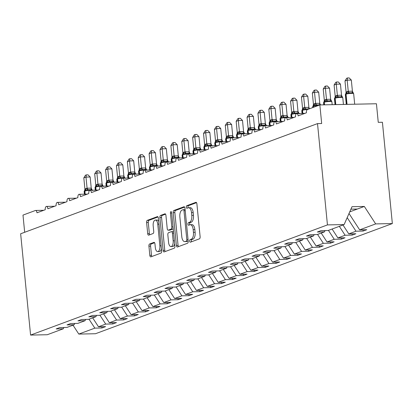 <?xml version="1.0" encoding="UTF-8"?>
<svg xmlns="http://www.w3.org/2000/svg" width="413" height="413" viewBox="0 0 413 413"><rect width="100%" height="100%" fill="white"/><g stroke="black" fill="none" stroke-linecap="round" stroke-linejoin="round"><path stroke-width="0.62" d="M189.639 241.14A1.296 0.609 -91.2 0 0 190.264 242.214A1.296 0.609 -91.2 0 0 190.367 242.194L199.443 238.828A1.853 0.872 -91.2 0 0 200.119 236.685L196.898 203.846A1.853 0.872 -91.2 0 0 196.005 202.308A1.853 0.872 -91.2 0 0 195.865 202.339L186.784 205.705A1.296 0.609 -91.2 0 0 186.315 207.207A1.296 0.609 -91.2 0 0 186.939 208.281A1.296 0.609 -91.2 0 0 187.037 208.26L188.214 207.827A5.927 2.793 -91.2 0 1 188.664 207.739A5.927 2.793 -91.2 0 1 191.518 212.649L191.787 215.385A5.927 2.793 -91.2 0 1 189.624 222.235L188.452 222.674A1.296 0.609 -91.2 0 0 187.977 224.171A1.296 0.609 -91.2 0 0 188.602 225.245A1.296 0.609 -91.2 0 0 188.7 225.23L189.877 224.791A5.927 2.793 -91.2 0 1 190.326 224.703A5.927 2.793 -91.2 0 1 193.181 229.618L193.449 232.354A5.927 2.793 -91.2 0 1 191.291 239.204L190.114 239.643A1.296 0.609 -91.2 0 0 189.639 241.14M190.326 224.703L191.988 224.672A5.927 2.793 -91.2 0 1 194.848 229.582L195.117 232.318A5.927 2.793 -91.2 0 1 192.954 239.173L191.777 239.607A1.296 0.609 -91.2 0 0 191.307 241.104A1.296 0.609 -91.2 0 0 191.477 241.781M196.536 202.669L188.452 205.674A1.296 0.609 -91.2 0 0 187.977 207.171A1.296 0.609 -91.2 0 0 188.152 207.847M188.664 207.739L190.326 207.703A5.927 2.793 -91.2 0 1 193.181 212.612L193.449 215.349A5.927 2.793 -91.2 0 1 191.291 222.204L190.114 222.638A1.296 0.609 -91.2 0 0 189.639 224.14A1.296 0.609 -91.2 0 0 189.815 224.817M149.604 243.99A1.853 0.872 -91.2 0 0 148.928 246.133L149.831 255.348A1.853 0.872 -91.2 0 0 150.724 256.881A1.853 0.872 -91.2 0 0 150.864 256.855L160.946 253.112A1.853 0.872 -91.2 0 0 161.622 250.97L158.401 218.131A1.853 0.872 -91.2 0 0 157.508 216.598A1.853 0.872 -91.2 0 0 157.368 216.624L147.286 220.366A1.853 0.872 -91.2 0 0 146.61 222.509L147.704 233.634A1.853 0.872 -91.2 0 0 148.597 235.173A1.853 0.872 -91.2 0 0 148.737 235.142L153.053 233.541A1.853 0.872 -91.2 0 0 153.729 231.399L153.187 225.88A4.956 2.333 -91.2 0 1 155.371 220.077A4.956 2.333 -91.2 0 1 157.756 224.187L159.877 245.807A4.956 2.333 -91.2 0 1 157.694 251.605A4.956 2.333 -91.2 0 1 155.303 247.501L154.952 243.897A1.853 0.872 -91.2 0 0 154.059 242.364A1.853 0.872 -91.2 0 0 153.92 242.39L149.604 243.99L151.266 243.959A1.853 0.872 -91.2 0 0 150.59 246.102L151.494 255.311A1.853 0.872 -91.2 0 0 151.855 256.488M327.447 224.909L30.583 335.077L47.268 334.731L63.287 328.789L56.168 328.934L59.828 327.576L66.942 327.432L74.164 324.747L67.051 324.897L70.711 323.539L77.825 323.389L85.047 320.71L77.933 320.86L81.593 319.502L88.707 319.352L95.93 316.673L88.816 316.817L92.471 315.465L99.59 315.315L106.812 312.631L99.698 312.78L103.353 311.423L110.467 311.278L117.695 308.594L110.581 308.743L114.236 307.386L121.35 307.236L128.577 304.557L121.463 304.706L125.118 303.349L132.232 303.199L139.46 300.519L132.346 300.664L136.001 299.306L143.115 299.162L150.342 296.477L143.228 296.627L146.883 295.269L153.997 295.125L161.225 292.44L154.111 292.59L157.766 291.232L164.88 291.082L172.107 288.403L164.994 288.548L168.649 287.195L175.762 287.045L182.99 284.366L175.876 284.511L179.531 283.153L186.645 283.008L193.873 280.324L186.753 280.473L190.414 279.116L197.528 278.966L204.75 276.287L197.636 276.436L201.296 275.079L208.41 274.929L215.632 272.25L208.519 272.394L212.179 271.042L219.293 270.892L226.515 268.207L219.401 268.357L223.061 266.999L230.175 266.855L237.398 264.17L230.284 264.32L233.939 262.962L241.058 262.813L248.28 260.133L241.166 260.283L244.821 258.925L251.935 258.775L259.163 256.096L252.049 256.241L255.704 254.883L262.818 254.738L270.045 252.054L262.931 252.204L266.586 250.846L273.7 250.701L280.928 248.017L273.814 248.167L277.469 246.809L284.583 246.659L291.81 243.98L284.696 244.124L288.351 242.772L295.465 242.622L302.693 239.943L295.579 240.087L299.234 238.729L306.348 238.585L313.575 235.9L306.461 236.05L310.117 234.692L317.23 234.543L324.458 231.863L317.344 232.013L320.999 230.655L328.113 230.506L344.132 224.564L327.447 224.909L317.514 123.606L321.675 123.518L319.853 104.933L307.448 109.538A2.829 1.332 88.8 0 0 306.415 112.811L298.145 115.877A2.829 1.332 -91.2 0 0 296.782 113.534A2.829 1.332 -91.2 0 0 295.532 116.848L287.262 119.915A2.829 1.332 -91.2 0 0 285.899 117.571A2.829 1.332 -91.2 0 0 284.65 120.885L276.38 123.957A2.829 1.332 -91.2 0 0 275.017 121.608A2.829 1.332 -91.2 0 0 273.767 124.922L265.497 127.994A2.829 1.332 -91.2 0 0 264.134 125.65A2.829 1.332 -91.2 0 0 262.885 128.964L254.614 132.031A2.829 1.332 -91.2 0 0 253.252 129.687A2.829 1.332 -91.2 0 0 252.002 133.001L243.732 136.068A2.829 1.332 -91.2 0 0 242.369 133.724A2.829 1.332 -91.2 0 0 241.12 137.039L232.849 140.11A2.829 1.332 -91.2 0 0 231.486 137.761A2.829 1.332 -91.2 0 0 230.237 141.076L221.967 144.147A2.829 1.332 -91.2 0 0 220.604 141.804A2.829 1.332 -91.2 0 0 219.36 145.118L211.089 148.184A2.829 1.332 -91.2 0 0 209.721 145.841A2.829 1.332 -91.2 0 0 208.477 149.155L200.207 152.227A2.829 1.332 -91.2 0 0 198.839 149.878A2.829 1.332 -91.2 0 0 197.595 153.192L189.324 156.264A2.829 1.332 -91.2 0 0 187.956 153.92A2.829 1.332 -91.2 0 0 186.712 157.234L178.442 160.301A2.829 1.332 -91.2 0 0 177.074 157.957A2.829 1.332 -91.2 0 0 175.83 161.271L167.559 164.338A2.829 1.332 -91.2 0 0 166.196 161.994A2.829 1.332 -91.2 0 0 164.947 165.308L156.677 168.38A2.829 1.332 -91.2 0 0 155.314 166.031A2.829 1.332 -91.2 0 0 154.064 169.345L145.794 172.417A2.829 1.332 -91.2 0 0 144.431 170.073A2.829 1.332 -91.2 0 0 143.182 173.388L134.912 176.454A2.829 1.332 -91.2 0 0 133.549 174.11A2.829 1.332 -91.2 0 0 132.299 177.425L124.029 180.491A2.829 1.332 -91.2 0 0 122.666 178.148A2.829 1.332 -91.2 0 0 121.417 181.462L113.147 184.534A2.829 1.332 -91.2 0 0 111.784 182.185A2.829 1.332 -91.2 0 0 110.534 185.499L102.264 188.571A2.829 1.332 -91.2 0 0 100.901 186.227A2.829 1.332 -91.2 0 0 99.652 189.541L91.381 192.608A2.829 1.332 -91.2 0 0 90.019 190.264A2.829 1.332 -91.2 0 0 88.769 193.578L80.499 196.65A2.829 1.332 -91.2 0 0 79.136 194.301A2.829 1.332 -91.2 0 0 77.892 197.615L69.621 200.687A2.829 1.332 -91.2 0 0 68.253 198.343A2.829 1.332 -91.2 0 0 67.009 201.658L58.739 204.724A2.829 1.332 -91.2 0 0 57.371 202.38A2.829 1.332 -91.2 0 0 56.127 205.695L47.856 208.761A2.829 1.332 -91.2 0 0 46.488 206.417A2.829 1.332 -91.2 0 0 45.244 209.732L36.974 212.803A2.829 1.332 -91.2 0 0 35.606 210.454A2.829 1.332 -91.2 0 0 35.394 210.496L22.989 215.101L24.672 232.282M30.583 335.077L20.65 233.773L317.514 123.606M176.408 245.487A1.853 0.872 -91.2 0 0 177.301 247.02A1.853 0.872 -91.2 0 0 177.44 246.995L187.523 243.252A1.853 0.872 -91.2 0 0 188.199 241.109L184.978 208.266A1.853 0.872 -91.2 0 0 184.084 206.732A1.853 0.872 -91.2 0 0 183.945 206.758L173.863 210.501A1.853 0.872 -91.2 0 0 173.186 212.643L176.408 245.487L178.07 245.451A1.853 0.872 -91.2 0 0 178.431 246.623M174.234 248.182L164.152 251.925A1.853 0.872 -91.2 0 1 164.013 251.951A1.853 0.872 -91.2 0 1 163.12 250.417L159.898 217.574A1.853 0.872 -91.2 0 1 160.574 215.436L164.89 213.831A1.853 0.872 -91.2 0 1 165.03 213.805A1.853 0.872 -91.2 0 1 165.923 215.338L167.229 228.657A1.853 0.872 -91.2 0 0 168.122 230.191A1.853 0.872 -91.2 0 0 168.261 230.165L171.127 229.101A1.853 0.872 -91.2 0 0 171.803 226.964L170.44 213.098A1.296 0.609 -91.2 0 1 171.013 211.58A1.296 0.609 -91.2 0 1 171.638 212.654L174.911 246.04A1.853 0.872 -91.2 0 1 174.234 248.182M63.287 328.789L63.855 327.494M74.164 324.747L74.738 323.456M85.047 320.71L85.62 319.419M95.93 316.673L96.503 315.377M106.812 312.631L107.385 311.34M117.695 308.594L118.268 307.303M128.577 304.557L129.15 303.261M139.46 300.519L140.028 299.224M150.342 296.477L150.91 295.187M161.225 292.44L161.793 291.15M172.107 288.403L172.675 287.107M182.99 284.366L183.558 283.07M193.873 280.324L194.44 279.033M204.75 276.287L205.323 274.996M215.632 272.25L216.206 270.954M226.515 268.207L227.088 266.917M237.398 264.17L237.971 262.88M248.28 260.133L248.853 258.843M259.163 256.096L259.736 254.8M270.045 252.054L270.613 250.763M280.928 248.017L281.496 246.726M291.81 243.98L292.378 242.684M302.693 239.943L303.261 238.647M313.575 235.9L314.143 234.61M101.81 326.704L101.934 327.984L105.589 326.626L98.475 326.776L105.702 324.091L99.92 315.191M92.693 317.871L98.475 326.776M112.692 322.667L112.816 323.947L116.471 322.589L109.357 322.739L116.585 320.054L110.803 311.154M103.575 313.834L109.357 322.739M123.575 318.63L123.699 319.91L127.354 318.552L120.24 318.697L127.467 316.017L121.685 307.112M114.458 309.796L120.24 318.697M134.457 314.592L134.581 315.868L138.236 314.51L131.122 314.66L138.35 311.98L132.568 303.075M125.34 305.759L131.122 314.66M145.34 310.55L145.464 311.83L149.119 310.473L142.005 310.622L149.232 307.938L143.45 299.038M136.223 301.717L142.005 310.622M156.222 306.513L156.346 307.793L160.001 306.436L152.887 306.585L160.115 303.901L154.328 295.001M147.105 297.68L152.887 306.585M167.1 302.476L167.229 303.751L170.884 302.399L163.77 302.543L170.997 299.864L165.21 290.959M157.988 293.643L163.77 302.543M177.982 298.439L178.111 299.714L181.766 298.356L174.653 298.506L181.88 295.827L176.093 286.921M168.871 289.606L174.653 298.506M188.865 294.397L188.994 295.677L192.649 294.319L185.535 294.469L192.757 291.785L186.975 282.884M179.753 285.564L185.535 294.469M199.747 290.36L199.877 291.64L203.532 290.282L196.418 290.427L203.64 287.747L197.858 278.847M190.63 281.527L196.418 290.427M210.63 286.323L210.754 287.598L214.414 286.245L207.3 286.39L214.523 283.71L208.741 274.805M201.513 277.49L207.3 286.39M221.513 282.28L221.636 283.561L225.297 282.203L218.183 282.353L225.405 279.668L219.623 270.768M212.396 273.447L218.183 282.353M232.395 278.243L232.519 279.524L236.179 278.166L229.06 278.316L236.288 275.631L230.506 266.731M223.278 269.41L229.06 278.316M243.278 274.206L243.402 275.486L247.057 274.129L239.943 274.273L247.17 271.594L241.388 262.694M234.161 265.373L239.943 274.273M254.16 270.169L254.284 271.444L257.939 270.087L250.825 270.236L258.053 267.557L252.271 258.652M245.043 261.336L250.825 270.236M265.043 266.127L265.167 267.407L268.822 266.049L261.708 266.199L268.935 263.515L263.153 254.614M255.926 257.294L261.708 266.199M275.925 262.09L276.049 263.37L279.704 262.012L272.59 262.162L279.818 259.478L274.036 250.577M266.808 253.257L272.59 262.162M286.808 258.053L286.932 259.328L290.587 257.975L283.473 258.12L290.7 255.44L284.913 246.535M277.691 249.22L283.473 258.12M297.69 254.016L297.814 255.291L301.469 253.933L294.355 254.083L301.583 251.403L295.796 242.498M288.573 245.183L294.355 254.083M308.568 249.973L308.697 251.254L312.352 249.896L305.238 250.046L312.465 247.361L306.678 238.461M299.456 241.14L305.238 250.046M319.45 245.936L319.579 247.217L323.234 245.859L316.121 246.003L323.343 243.324L317.561 234.424M310.339 237.103L316.121 246.003M330.333 241.899L330.462 243.174L334.117 241.822L327.003 241.966L334.225 239.287L328.443 230.382M321.216 233.066L327.003 241.966M341.215 237.857L341.339 239.137L345 237.78L337.886 237.929L345.108 235.245L339.326 226.345M332.098 229.024L337.886 237.929M352.098 233.82L352.222 235.1L355.882 233.743L348.768 233.892L355.991 231.208L363.104 231.063L366.765 229.705L359.651 229.85L375.665 223.908L392.35 223.562L382.417 122.258L378.256 122.346L376.434 103.756L319.853 104.933M342.981 224.987L348.768 233.892M324.458 231.863L325.026 230.573M349.016 213.485L359.651 229.85M89.038 319.228L94.82 328.134L101.934 327.984M112.816 323.947L105.702 324.091M123.699 319.91L116.585 320.054M134.581 315.868L127.467 316.017M145.464 311.83L138.35 311.98M156.346 307.793L149.232 307.938M167.229 303.751L160.115 303.901M178.111 299.714L170.997 299.864M188.994 295.677L181.88 295.827M199.877 291.64L192.757 291.785M210.754 287.598L203.64 287.747M221.636 283.561L214.523 283.71M232.519 279.524L225.405 279.668M243.402 275.486L236.288 275.631M254.284 271.444L247.17 271.594M265.167 267.407L258.053 267.557M276.049 263.37L268.935 263.515M286.932 259.328L279.818 259.478M297.814 255.291L290.7 255.44M308.697 251.254L301.583 251.403M319.579 247.217L312.465 247.361M330.462 243.174L323.343 243.324M341.339 239.137L334.225 239.287M352.222 235.1L345.108 235.245M73.018 325.176L78.8 334.076L94.82 328.134M78.8 334.076L95.486 333.73L392.35 223.562M347.183 217.646L355.991 231.208M362.981 229.783L363.104 231.063M344.132 224.564L352.01 206.706L364.323 206.448L375.665 223.908M349.734 211.864L364.323 206.448M350.921 209.169L357.359 209.035M184.616 207.094L175.525 210.47A1.853 0.872 -91.2 0 0 174.849 212.607L178.07 245.451M186.335 241.047A1.296 0.609 -91.2 0 0 186.805 239.545L183.981 210.718A1.296 0.609 -91.2 0 0 183.357 209.644A1.296 0.609 -91.2 0 0 183.258 209.665L182.019 210.124A5.927 2.793 -91.2 0 0 179.856 216.975L181.787 236.68A5.927 2.793 -91.2 0 0 184.642 241.59A5.927 2.793 -91.2 0 0 185.096 241.507L187.998 241.011A1.296 0.609 -91.2 0 0 188.178 240.877M185.112 209.623A1.296 0.609 -91.2 0 0 185.019 209.608A1.296 0.609 -91.2 0 0 184.921 209.628L183.455 209.659M184.642 241.59L186.309 241.559A5.927 2.793 -91.2 0 0 186.759 241.471L185.096 241.507M187.998 241.011L186.759 241.471M165.561 214.166L162.237 215.4A1.853 0.872 -91.2 0 0 161.56 217.543L164.782 250.381A1.853 0.872 -91.2 0 0 165.143 251.553M169.645 230.139A1.853 0.872 -91.2 0 0 169.784 230.16A1.853 0.872 -91.2 0 0 169.929 230.129L172.789 229.07A1.853 0.872 -91.2 0 0 173.207 228.642M168.587 242.477A4.956 2.333 -91.2 0 0 170.972 246.582A4.956 2.333 -91.2 0 0 173.155 240.784L172.407 233.164A1.853 0.872 -91.2 0 0 171.514 231.631A1.853 0.872 -91.2 0 0 171.374 231.657L168.514 232.72A1.853 0.872 -91.2 0 0 167.838 234.863L168.587 242.477M170.972 246.582L172.639 246.551A4.956 2.333 -91.2 0 0 174.684 243.696M173.506 231.724A1.853 0.872 -91.2 0 0 173.181 231.595A1.853 0.872 -91.2 0 0 173.042 231.621M154.591 242.725L151.266 243.959M157.694 251.605L159.356 251.574A4.956 2.333 -91.2 0 0 161.4 248.719M158.737 221.507A4.956 2.333 -91.2 0 0 157.033 220.046L155.371 220.077M158.04 216.954L148.948 220.33A1.853 0.872 -91.2 0 0 148.277 222.473L149.367 233.603A1.853 0.872 -91.2 0 0 149.728 234.775M352.413 91.201L351.324 80.07L347.163 80.158L344.989 80.963L346.084 92.182L348.288 91.273L352.382 91.19L353.476 93.374L352.568 92.729L349.444 92.796L348.278 93.483L346.43 93.312A0.945 0.821 69.6 0 0 346.042 94.159L347.044 104.365M344.989 80.963L346.652 78.279L347.524 77.959L347.163 80.158L348.257 91.288M353.347 93.054L353.657 93.689A4.058 0.578 174.4 0 0 351.494 93.39A4.058 0.578 174.4 0 0 346.042 94.159L345.784 94.257L346.775 104.375M347.276 91.454A2.075 1.807 -110.4 0 1 346.43 93.312L345.676 93.813M346.084 92.182L345.851 93.39M348.262 91.371L348.278 93.483M347.524 77.959L349.186 77.923L351.324 80.07M341.536 95.243L340.441 84.107L336.28 84.195L334.107 85.001L335.206 96.219L337.406 95.315L341.499 95.227L342.594 97.416L341.685 96.766L338.562 96.833L337.395 97.52L335.547 97.349A0.945 0.821 69.6 0 0 335.16 98.196L335.79 104.603M334.107 85.001L335.769 82.316L336.641 81.996L336.28 84.195L337.375 95.326M342.47 97.091L342.594 97.416L342.47 97.091M336.399 95.491A2.075 1.807 -110.4 0 1 335.547 97.349L334.798 97.85M335.206 96.219L334.969 97.427M337.38 95.408L337.395 97.52M336.641 81.996L338.304 81.96L340.441 84.107M330.653 99.28L329.559 88.145L325.398 88.232L323.224 89.043L324.324 100.256L326.523 99.352L330.617 99.27L331.711 101.453L330.803 100.808L327.679 100.87L326.513 101.562L324.664 101.391A0.945 0.821 69.6 0 0 324.277 102.233L324.535 104.835M323.224 89.043L324.886 86.358L325.759 86.033L325.398 88.232L326.492 99.368M331.587 101.128L331.892 101.763A4.058 0.578 174.4 0 0 329.729 101.464A4.058 0.578 174.4 0 0 324.277 102.233L324.262 104.84M325.516 99.528A2.075 1.807 -110.4 0 1 324.664 101.391L323.916 101.892M324.324 100.256L324.086 101.469M326.497 99.45L326.513 101.562M325.759 86.033L327.421 85.997L329.559 88.145M319.77 103.317L318.676 92.187L314.515 92.269L312.342 93.08L313.441 104.293L315.64 103.389L319.734 103.307L320.529 104.917M312.342 93.08L314.004 90.395L314.876 90.07L314.515 92.269L315.609 103.405M319.734 103.307A2.075 0.841 107.8 0 0 319.92 104.845L316.797 104.912L315.63 105.599L313.782 105.429A0.945 0.821 69.6 0 0 313.395 106.275L313.498 107.292M314.634 103.57A2.075 1.807 -110.4 0 1 313.782 105.429L313.033 105.929M313.441 104.293L313.204 105.506M315.62 103.487L315.63 105.599M314.876 90.07L316.539 90.039L318.676 92.187M308.888 107.354L307.793 96.224L303.632 96.312L301.459 97.117L302.559 108.335L304.758 107.432L308.852 107.344L309.513 108.769M301.459 97.117L303.127 94.432L303.994 94.112L303.632 96.312L304.727 107.442M308.852 107.344A2.075 0.841 107.8 0 0 309.038 108.882L305.914 108.949L304.748 109.636L302.899 109.466A0.945 0.821 69.6 0 0 302.512 110.312L302.817 113.41M303.751 107.607A2.075 1.807 -110.4 0 1 302.899 109.466L302.151 109.966M302.559 108.335L302.321 109.543M304.737 107.525L304.748 109.636M303.994 94.112L305.656 94.076L307.793 96.224M298.005 111.396L296.911 100.261L292.755 100.349L290.576 101.154L291.676 112.372L293.875 111.469L297.969 111.381L299.064 113.57M290.576 101.154L292.244 98.47L293.111 98.149L292.755 100.349L293.844 111.479M297.969 111.381A2.075 0.841 107.8 0 0 298.155 112.925L295.032 112.986L293.865 113.678L292.017 113.503A0.945 0.821 69.6 0 0 291.635 114.349L291.934 117.447M292.869 111.644A2.075 1.807 -110.4 0 1 292.017 113.503L291.268 114.003M291.676 112.372L291.439 113.58M293.855 111.562L293.865 113.678M293.111 98.149L294.774 98.113L296.911 100.261M287.123 115.433L286.033 104.303L281.873 104.386L279.694 105.196L280.794 116.409L282.993 115.506L287.087 115.423L288.186 117.607M279.694 105.196L281.361 102.512L282.229 102.187L281.873 104.386L282.962 115.521M287.087 115.423A2.075 0.841 107.8 0 0 287.272 116.962L284.149 117.024L282.982 117.715L281.134 117.545A0.945 0.821 69.6 0 0 280.752 118.392L281.052 121.484M281.986 115.681A2.075 1.807 -110.4 0 1 281.134 117.545L280.386 118.046M280.794 116.409L280.556 117.622M282.972 115.604L282.982 117.715M282.229 102.187L283.891 102.15L286.033 104.303M276.24 119.471L275.151 108.34L270.99 108.428L268.811 109.233L269.911 120.451L272.11 119.543L276.204 119.46L277.304 121.644M268.811 109.233L270.479 106.549L271.346 106.224L270.99 108.428L272.079 119.558M276.204 119.46A2.075 0.841 107.8 0 0 276.39 120.999L273.272 121.066L272.1 121.752L270.252 121.582A0.945 0.821 69.6 0 0 269.87 122.429L270.169 125.521M271.104 119.724A2.075 1.807 -110.4 0 1 270.252 121.582L269.503 122.083M269.911 120.451L269.674 121.659M272.09 119.641L272.1 121.752M271.346 106.224L273.008 106.193L275.151 108.34M265.358 123.508L264.268 112.377L260.107 112.465L257.929 113.27L259.028 124.489L261.228 123.585L265.322 123.497L266.421 125.681M257.929 113.27L259.596 110.586L260.464 110.266L260.107 112.465L261.197 123.595M265.322 123.497A2.075 0.841 107.8 0 0 265.507 125.036L262.389 125.103L261.217 125.789L259.374 125.619A0.945 0.821 69.6 0 0 258.987 126.466L259.292 129.563M260.221 123.761A2.075 1.807 -110.4 0 1 259.374 125.619L258.621 126.12M259.028 124.489L258.791 125.697M261.207 123.678L261.217 125.789M260.464 110.266L262.126 110.23L264.268 112.377M254.475 127.55L253.386 116.414L249.225 116.502L247.046 117.313L248.146 128.526L250.35 127.622L254.439 127.534L255.539 129.723M247.046 117.313L248.714 114.623L249.581 114.303L249.225 116.502L250.314 127.632M254.439 127.534A2.075 0.841 107.8 0 0 254.625 129.078L251.507 129.14L250.335 129.832L248.492 129.661A0.945 0.821 69.6 0 0 248.105 130.503L248.409 133.6M249.338 127.798A2.075 1.807 -110.4 0 1 248.492 129.661L247.738 130.157M248.146 128.526L247.914 129.734M250.324 127.72L250.335 129.832M249.581 114.303L251.243 114.267L253.386 116.414M243.593 131.587L242.503 120.457L238.342 120.539L236.164 121.35L237.263 132.563L239.468 131.659L243.562 131.577L244.656 133.76M236.164 121.35L237.831 118.665L238.699 118.34L238.342 120.539L239.432 131.675M243.562 131.577A2.075 0.841 107.8 0 0 243.742 133.115L240.624 133.177L239.457 133.869L237.609 133.698A0.945 0.821 69.6 0 0 237.222 134.545L237.527 137.637M238.456 131.84A2.075 1.807 -110.4 0 1 237.609 133.698L236.856 134.199M237.263 132.563L237.031 133.776M239.442 131.757L239.457 133.869M238.699 118.34L240.361 118.309L242.503 120.457M232.71 135.624L231.621 124.494L227.46 124.581L225.281 125.387L226.381 136.605L228.585 135.696L232.679 135.614L233.773 137.797M225.281 125.387L226.949 122.702L227.821 122.382L227.46 124.581L228.549 135.712M232.679 135.614A2.075 0.841 107.8 0 0 232.86 137.152L229.742 137.219L228.575 137.906L226.727 137.736A0.945 0.821 69.6 0 0 226.339 138.582L226.644 141.674M227.573 135.877A2.075 1.807 -110.4 0 1 226.727 137.736L225.973 138.236M226.381 136.605L226.148 137.813M228.559 135.794L228.575 137.906M227.821 122.382L229.483 122.346L231.621 124.494M221.827 139.661L220.738 128.531L216.577 128.619L214.404 129.424L215.498 140.642L217.703 139.739L221.796 139.651L222.891 141.84M214.404 129.424L216.066 126.739L216.939 126.419L216.577 128.619L217.672 139.749M221.796 139.651A2.075 0.841 107.8 0 0 221.982 141.189L218.859 141.256L217.692 141.943L215.844 141.773A0.945 0.821 69.6 0 0 215.457 142.619L215.762 145.717M216.691 139.914A2.075 1.807 -110.4 0 1 215.844 141.773L215.09 142.273M215.498 140.642L215.266 141.85M217.677 139.831L217.692 141.943M216.939 126.419L218.601 126.383L220.738 128.531M210.95 143.703L209.856 132.568L205.695 132.656L203.521 133.466L204.616 144.679L206.82 143.776L210.914 143.693L212.008 145.877M203.521 133.466L205.184 130.782L206.056 130.456L205.695 132.656L206.789 143.786M210.914 143.693A2.075 0.841 107.8 0 0 211.1 145.231L207.976 145.293L206.81 145.985L204.962 145.815A0.945 0.821 69.6 0 0 204.574 146.656L204.879 149.754M205.808 143.951A2.075 1.807 -110.4 0 1 204.962 145.815L204.208 146.316M204.616 144.679L204.383 145.892M206.794 143.874L206.81 145.985M206.056 130.456L207.718 130.42L209.856 132.568M200.068 147.74L198.973 136.61L194.812 136.693L192.639 137.503L193.738 148.716L195.938 147.813L200.031 147.73L201.126 149.914M192.639 137.503L194.301 134.819L195.173 134.493L194.812 136.693L195.907 147.828M200.031 147.73A2.075 0.841 107.8 0 0 200.217 149.269L197.094 149.336L195.927 150.022L194.079 149.852A0.945 0.821 69.6 0 0 193.692 150.699L193.996 153.791M194.931 147.993A2.075 1.807 -110.4 0 1 194.079 149.852L193.33 150.353M193.738 148.716L193.501 149.929M195.912 147.911L195.927 150.022M195.173 134.493L196.836 134.462L198.973 136.61M189.185 151.778L188.091 140.647L183.93 140.735L181.756 141.54L182.856 152.758L185.055 151.855L189.149 151.767L190.243 153.951M181.756 141.54L183.418 138.856L184.291 138.536L183.93 140.735L185.024 151.865M189.149 151.767A2.075 0.841 107.8 0 0 189.335 153.306L186.211 153.373L185.045 154.059L183.196 153.889A0.945 0.821 69.6 0 0 182.809 154.736L183.114 157.833M184.048 152.03A2.075 1.807 -110.4 0 1 183.196 153.889L182.448 154.39M182.856 152.758L182.618 153.966M185.034 151.948L185.045 154.059M184.291 138.536L185.953 138.5L188.091 140.647M178.302 155.82L177.208 144.684L173.047 144.772L170.874 145.577L171.973 156.795L174.172 155.892L178.266 155.804L179.361 157.993M170.874 145.577L172.536 142.893L173.408 142.573L173.047 144.772L174.141 155.902M178.266 155.804A2.075 0.841 107.8 0 0 178.452 157.348L175.329 157.41L174.162 158.102L172.314 157.926A0.945 0.821 69.6 0 0 171.927 158.773L172.231 161.87M173.166 156.068A2.075 1.807 -110.4 0 1 172.314 157.926L171.565 158.427M171.973 156.795L171.736 158.003M174.152 155.985L174.162 158.102M173.408 142.573L175.071 142.537L177.208 144.684M167.42 159.857L166.325 148.726L162.17 148.809L159.991 149.62L161.091 160.833L163.29 159.929L167.384 159.846L168.478 162.03M159.991 149.62L161.659 146.935L162.526 146.61L162.17 148.809L163.259 159.945M167.384 159.846A2.075 0.841 107.8 0 0 167.57 161.385L164.446 161.447L163.28 162.139L161.431 161.968A0.945 0.821 69.6 0 0 161.044 162.81L161.349 165.907M162.283 160.105A2.075 1.807 -110.4 0 1 161.431 161.968L160.683 162.469M161.091 160.833L160.853 162.046M163.269 160.027L163.28 162.139M162.526 146.61L164.188 146.574L166.325 148.726M156.537 163.894L155.443 152.764L151.287 152.851L149.108 153.657L150.208 164.875L152.407 163.966L156.501 163.884L157.601 166.067M149.108 153.657L150.776 150.972L151.643 150.647L151.287 152.851L152.376 163.982M156.501 163.884A2.075 0.841 107.8 0 0 156.687 165.422L153.564 165.489L152.397 166.176L150.549 166.005A0.945 0.821 69.6 0 0 150.167 166.852L150.466 169.944M151.401 164.147A2.075 1.807 -110.4 0 1 150.549 166.005L149.8 166.506M150.208 164.875L149.971 166.083M152.387 164.064L152.397 166.176M151.643 150.647L153.306 150.616L155.443 152.764M145.655 167.931L144.565 156.801L140.405 156.888L138.226 157.694L139.326 168.912L141.525 168.008L145.619 167.921L146.718 170.104M138.226 157.694L139.893 155.009L140.761 154.689L140.405 156.888L141.494 168.019M145.619 167.921A2.075 0.841 107.8 0 0 145.804 169.459L142.681 169.526L141.514 170.213L139.666 170.042A0.945 0.821 69.6 0 0 139.284 170.889L139.584 173.987M140.518 168.184A2.075 1.807 -110.4 0 1 139.666 170.042L138.918 170.543M139.326 168.912L139.088 170.12M141.504 168.101L141.514 170.213M140.761 154.689L142.423 154.653L144.565 156.801M134.772 171.973L133.683 160.838L129.522 160.925L127.343 161.736L128.443 172.949L130.642 172.045L134.736 171.958L135.836 174.147M127.343 161.736L129.011 159.046L129.878 158.726L129.522 160.925L130.611 172.056M134.736 171.958A2.075 0.841 107.8 0 0 134.922 173.501L131.804 173.563L130.632 174.255L128.789 174.085A0.945 0.821 69.6 0 0 128.402 174.926L128.706 178.024M129.636 172.221A2.075 1.807 -110.4 0 1 128.789 174.085L128.035 174.58M128.443 172.949L128.206 174.157M130.622 172.144L130.632 174.255M129.878 158.726L131.541 158.69L133.683 160.838M123.89 176.01L122.8 164.88L118.639 164.963L116.461 165.773L117.56 176.986L119.765 176.083L123.854 176L124.953 178.184M116.461 165.773L118.128 163.089L118.996 162.763L118.639 164.963L119.729 176.098M123.854 176A2.075 0.841 107.8 0 0 124.039 177.538L120.921 177.6L119.749 178.292L117.906 178.122A0.945 0.821 69.6 0 0 117.519 178.968L117.824 182.061M118.753 176.263A2.075 1.807 -110.4 0 1 117.906 178.122L117.153 178.623M117.56 176.986L117.323 178.199M119.739 176.181L119.749 178.292M118.996 162.763L120.658 162.732L122.8 164.88M113.007 180.047L111.918 168.917L107.757 169.005L105.578 169.81L106.678 181.028L108.882 180.12L112.971 180.037L114.071 182.221M105.578 169.81L107.246 167.126L108.113 166.806L107.757 169.005L108.846 180.135M112.971 180.037A2.075 0.841 107.8 0 0 113.157 181.575L110.039 181.643L108.867 182.329L107.024 182.159A0.945 0.821 69.6 0 0 106.637 183.005L106.941 186.098M107.87 180.3A2.075 1.807 -110.4 0 1 107.024 182.159L106.27 182.66M106.678 181.028L106.446 182.236M108.856 180.218L108.867 182.329M108.113 166.806L109.775 166.769L111.918 168.917M102.125 184.084L101.035 172.954L96.874 173.042L94.696 173.847L95.795 185.065L98 184.162L102.094 184.074L103.188 186.263M94.696 173.847L96.363 171.163L97.231 170.843L96.874 173.042L97.964 184.172M102.094 184.074A2.075 0.841 107.8 0 0 102.274 185.613L99.156 185.68L97.989 186.366L96.141 186.196A0.945 0.821 69.6 0 0 95.754 187.043L96.059 190.14M96.988 184.337A2.075 1.807 -110.4 0 1 96.141 186.196L95.388 186.697M95.795 185.065L95.563 186.273M97.974 184.255L97.989 186.366M97.231 170.843L98.893 170.806L101.035 172.954M91.242 188.127L90.153 176.991L85.992 177.079L83.813 177.889L84.913 189.102L87.117 188.199L91.211 188.116L92.306 190.3M83.813 177.889L85.481 175.205L86.353 174.88L85.992 177.079L87.081 188.209M91.211 188.116A2.075 0.841 107.8 0 0 91.397 189.655L88.274 189.717L87.107 190.408L85.259 190.238A0.945 0.821 69.6 0 0 84.871 191.08L85.176 194.177M86.105 188.374A2.075 1.807 -110.4 0 1 85.259 190.238L84.505 190.739M84.913 189.102L84.68 190.316M87.091 188.297L87.107 190.408M86.353 174.88L88.015 174.844L90.153 176.991M192.954 239.173L191.291 239.204M195.117 232.318L193.449 232.354M194.848 229.582L193.181 229.618M190.114 222.638L188.452 222.674M191.291 222.204L189.624 222.235M193.449 215.349L191.787 215.385M193.181 212.612L191.518 212.649M188.452 205.674L186.784 205.705M196.149 202.329L195.865 202.339M191.777 239.607L190.114 239.643M174.849 212.607L173.186 212.643M175.525 210.47L173.863 210.501M184.229 206.753L183.945 206.758M188.044 239.519L186.805 239.545M185.215 210.692L183.981 210.718M164.782 250.381L163.12 250.417M161.56 217.543L159.898 217.574M162.237 215.4L160.574 215.436M165.169 213.826L164.89 213.831M169.929 230.129L168.261 230.165M172.789 229.07L171.127 229.101M173.037 226.938L171.803 226.964M171.679 213.072L170.44 213.098M174.394 240.758L173.155 240.784M173.646 233.138L172.407 233.164M154.199 242.385L153.92 242.39M161.116 245.781L159.877 245.807M158.995 224.161L157.756 224.187M149.367 233.603L147.704 233.634M148.277 222.473L146.61 222.509M148.948 220.33L147.286 220.366M157.652 216.619L157.368 216.624M151.494 255.311L149.831 255.348M150.59 246.102L148.928 246.133M347.018 91.552A2.075 1.807 -110.4 0 1 346.166 93.41A0.945 0.821 -110.4 0 0 345.784 94.257A4.058 0.578 174.4 0 0 345.325 94.577L346.285 104.386M352.568 92.729A2.075 0.841 107.8 0 1 352.382 91.19M349.444 92.796A2.075 1.022 68.8 0 1 348.288 91.273M342.465 97.091L342.775 97.726A4.058 0.578 174.4 0 0 340.611 97.427A4.058 0.578 174.4 0 0 335.16 98.196L334.902 98.294L335.521 104.608M336.136 95.589A2.075 1.807 -110.4 0 1 335.284 97.447A0.945 0.821 -110.4 0 0 334.902 98.294A4.058 0.578 174.4 0 0 334.442 98.614L335.031 104.618M341.685 96.766A2.075 0.841 107.8 0 1 341.499 95.227M338.562 96.833A2.075 1.022 68.8 0 1 337.406 95.315M325.253 99.626A2.075 1.807 -110.4 0 1 324.401 101.484A0.945 0.821 -110.4 0 0 324.019 102.331A4.058 0.578 174.4 0 0 323.56 102.651L323.771 104.85M330.803 100.808A2.075 0.841 107.8 0 1 330.617 99.27M327.679 100.87A2.075 1.022 68.8 0 1 326.523 99.352M318.253 105.527A4.058 0.578 174.4 0 0 313.395 106.275L313.235 107.39M314.37 103.663A2.075 1.807 -110.4 0 1 313.524 105.527A0.945 0.821 -110.4 0 0 313.137 106.368A4.058 0.578 174.4 0 0 312.677 106.693L312.76 107.566M316.797 104.912A2.075 1.022 68.8 0 1 315.64 103.389M307.38 109.564A4.058 0.578 174.4 0 0 302.512 110.312L302.254 110.41L302.548 113.415M303.488 107.705A2.075 1.807 -110.4 0 1 302.641 109.564A0.945 0.821 -110.4 0 0 302.254 110.41A4.058 0.578 174.4 0 0 301.795 110.73L302.058 113.425M305.914 108.949A2.075 1.022 68.8 0 1 304.758 107.432M296.503 113.601A4.058 0.578 174.4 0 0 291.635 114.349L291.371 114.447L291.666 117.452M292.605 111.742A2.075 1.807 -110.4 0 1 291.759 113.601A0.945 0.821 -110.4 0 0 291.371 114.447A4.058 0.578 174.4 0 0 290.912 114.768L291.175 117.462M295.032 112.986A2.075 1.022 68.8 0 1 293.875 111.469M285.62 117.638A4.058 0.578 174.4 0 0 280.752 118.392L280.489 118.485L280.783 121.489M281.723 115.779A2.075 1.807 -110.4 0 1 280.876 117.643A0.945 0.821 -110.4 0 0 280.489 118.485A4.058 0.578 174.4 0 0 280.029 118.81L280.293 121.499M284.149 117.024A2.075 1.022 68.8 0 1 282.993 115.506M274.738 121.68A4.058 0.578 174.4 0 0 269.87 122.429L269.606 122.527L269.901 125.526M270.84 119.822A2.075 1.807 -110.4 0 1 269.994 121.68A0.945 0.821 -110.4 0 0 269.606 122.527A4.058 0.578 174.4 0 0 269.147 122.847L269.41 125.537M273.272 121.066A2.075 1.022 68.8 0 1 272.11 119.543M263.855 125.717A4.058 0.578 174.4 0 0 258.987 126.466L258.724 126.564L259.018 129.568M259.963 123.859A2.075 1.807 -110.4 0 1 259.111 125.717A0.945 0.821 -110.4 0 0 258.724 126.564A4.058 0.578 174.4 0 0 258.264 126.884L258.528 129.579M262.389 125.103A2.075 1.022 68.8 0 1 261.228 123.585M252.973 129.754A4.058 0.578 174.4 0 0 248.105 130.503L247.841 130.601L248.136 133.606M249.08 127.896A2.075 1.807 -110.4 0 1 248.228 129.754A0.945 0.821 -110.4 0 0 247.841 130.601A4.058 0.578 174.4 0 0 247.382 130.921L247.645 133.616M251.507 129.14A2.075 1.022 68.8 0 1 250.35 127.622M242.09 133.797A4.058 0.578 174.4 0 0 237.222 134.545L236.959 134.638L237.253 137.643M238.198 131.933A2.075 1.807 -110.4 0 1 237.346 133.797A0.945 0.821 -110.4 0 0 236.959 134.638A4.058 0.578 174.4 0 0 236.499 134.963L236.763 137.653M240.624 133.177A2.075 1.022 68.8 0 1 239.468 131.659M231.208 137.834A4.058 0.578 174.4 0 0 226.339 138.582L226.076 138.68L226.37 141.685M227.315 135.975A2.075 1.807 -110.4 0 1 226.463 137.834A0.945 0.821 -110.4 0 0 226.076 138.68A4.058 0.578 174.4 0 0 225.617 139L225.885 141.69M229.742 137.219A2.075 1.022 68.8 0 1 228.585 135.696M220.325 141.871A4.058 0.578 174.4 0 0 215.457 142.619L215.194 142.717L215.493 145.722M216.433 140.012A2.075 1.807 -110.4 0 1 215.581 141.871A0.945 0.821 -110.4 0 0 215.194 142.717A4.058 0.578 174.4 0 0 214.734 143.037L215.003 145.732M218.859 141.256A2.075 1.022 68.8 0 1 217.703 139.739M209.443 145.908A4.058 0.578 174.4 0 0 204.574 146.656L204.316 146.754L204.611 149.759M205.55 144.049A2.075 1.807 -110.4 0 1 204.698 145.908A0.945 0.821 -110.4 0 0 204.316 146.754A4.058 0.578 174.4 0 0 203.857 147.074L204.12 149.769M207.976 145.293A2.075 1.022 68.8 0 1 206.82 143.776M198.56 149.95A4.058 0.578 174.4 0 0 193.692 150.699L193.434 150.791L193.728 153.796M194.668 148.086A2.075 1.807 -110.4 0 1 193.816 149.95A0.945 0.821 -110.4 0 0 193.434 150.791A4.058 0.578 174.4 0 0 192.974 151.117L193.238 153.806M197.094 149.336A2.075 1.022 68.8 0 1 195.938 147.813M187.678 153.987A4.058 0.578 174.4 0 0 182.809 154.736L182.551 154.834L182.845 157.838M183.785 152.129A2.075 1.807 -110.4 0 1 182.938 153.987A0.945 0.821 -110.4 0 0 182.551 154.834A4.058 0.578 174.4 0 0 182.092 155.154L182.355 157.849M186.211 153.373A2.075 1.022 68.8 0 1 185.055 151.855M176.795 158.024A4.058 0.578 174.4 0 0 171.927 158.773L171.669 158.871L171.963 161.875M172.902 156.166A2.075 1.807 -110.4 0 1 172.056 158.024A0.945 0.821 -110.4 0 0 171.669 158.871A4.058 0.578 174.4 0 0 171.209 159.191L171.472 161.886M175.329 157.41A2.075 1.022 68.8 0 1 174.172 155.892M165.918 162.061A4.058 0.578 174.4 0 0 161.044 162.81L160.786 162.908L161.08 165.912M162.02 160.203A2.075 1.807 -110.4 0 1 161.173 162.066A0.945 0.821 -110.4 0 0 160.786 162.908A4.058 0.578 174.4 0 0 160.327 163.233L160.59 165.923M164.446 161.447A2.075 1.022 68.8 0 1 163.29 159.929M155.035 166.103A4.058 0.578 174.4 0 0 150.167 166.852L149.904 166.95L150.198 169.95M151.137 164.24A2.075 1.807 -110.4 0 1 150.291 166.103A0.945 0.821 -110.4 0 0 149.904 166.95A4.058 0.578 174.4 0 0 149.444 167.27L149.707 169.96M153.564 165.489A2.075 1.022 68.8 0 1 152.407 163.966M144.152 170.141A4.058 0.578 174.4 0 0 139.284 170.889L139.021 170.987L139.315 173.992M140.255 168.282A2.075 1.807 -110.4 0 1 139.408 170.141A0.945 0.821 -110.4 0 0 139.021 170.987A4.058 0.578 174.4 0 0 138.561 171.307L138.825 174.002M142.681 169.526A2.075 1.022 68.8 0 1 141.525 168.008M133.27 174.178A4.058 0.578 174.4 0 0 128.402 174.926L128.138 175.024L128.433 178.029M129.372 172.319A2.075 1.807 -110.4 0 1 128.526 174.178A0.945 0.821 -110.4 0 0 128.138 175.024A4.058 0.578 174.4 0 0 127.679 175.344L127.942 178.039M131.804 173.563A2.075 1.022 68.8 0 1 130.642 172.045M122.387 178.22A4.058 0.578 174.4 0 0 117.519 178.968L117.256 179.061L117.55 182.066M118.495 176.356A2.075 1.807 -110.4 0 1 117.643 178.22A0.945 0.821 -110.4 0 0 117.256 179.061A4.058 0.578 174.4 0 0 116.796 179.387L117.06 182.076M120.921 177.6A2.075 1.022 68.8 0 1 119.765 176.083M111.505 182.257A4.058 0.578 174.4 0 0 106.637 183.005L106.373 183.104L106.668 186.108M107.612 180.398A2.075 1.807 -110.4 0 1 106.761 182.257A0.945 0.821 -110.4 0 0 106.373 183.104A4.058 0.578 174.4 0 0 105.914 183.424L106.177 186.113M110.039 181.643A2.075 1.022 68.8 0 1 108.882 180.12M100.622 186.294A4.058 0.578 174.4 0 0 95.754 187.043L95.491 187.141L95.785 190.145M96.73 184.435A2.075 1.807 -110.4 0 1 95.878 186.294A0.945 0.821 -110.4 0 0 95.491 187.141A4.058 0.578 174.4 0 0 95.031 187.461L95.295 190.156M99.156 185.68A2.075 1.022 68.8 0 1 98 184.162M89.74 190.331A4.058 0.578 174.4 0 0 84.871 191.08L84.608 191.178L84.908 194.182M85.847 188.473A2.075 1.807 -110.4 0 1 84.995 190.331A0.945 0.821 -110.4 0 0 84.608 191.178A4.058 0.578 174.4 0 0 84.149 191.498L84.417 194.193M88.274 189.717A2.075 1.022 68.8 0 1 87.117 188.199M304.918 113.363L296.782 113.534M294.035 117.4L285.899 117.571M283.153 121.443L275.017 121.608M272.27 125.48L264.134 125.65M261.393 129.517L253.252 129.687M250.51 133.554L242.369 133.724M239.628 137.596L231.486 137.761M228.745 141.633L220.604 141.804M217.863 145.67L209.721 145.841M206.98 149.713L198.839 149.878M196.098 153.75L187.956 153.92M185.215 157.787L177.074 157.957M174.332 161.824L166.196 161.994M163.45 165.866L155.314 166.031M152.567 169.903L144.431 170.073M141.685 173.94L133.549 174.11M130.802 177.977L122.666 178.148M119.925 182.019L111.784 182.185M109.042 186.056L100.901 186.227M98.16 190.094L90.019 190.264M87.277 194.136L79.136 194.301M76.395 198.173L68.253 198.343M65.512 202.21L57.371 202.38M54.63 206.247L46.488 206.417M43.747 210.289L35.606 210.454M185.019 209.608L183.357 209.644M169.784 230.16L168.122 230.191M173.181 231.595L171.514 231.631M353.657 93.689L354.69 104.21M345.325 94.577L345.851 93.565M342.775 97.726L343.435 104.443M334.442 98.614L334.969 97.602M331.892 101.763L332.181 104.675M323.56 102.651L324.086 101.639M312.677 106.693L313.204 105.676M301.795 110.73L302.321 109.719M298.888 113.188L299.249 113.88M290.912 114.768L291.439 113.756M288.006 117.225L288.367 117.917M280.029 118.81L280.556 117.793M277.123 121.262L277.484 121.959M269.147 122.847L269.674 121.83M266.24 125.304L266.602 125.996M258.264 126.884L258.796 125.872M255.358 129.341L255.719 130.033M247.382 130.921L247.914 129.909M244.475 133.378L244.837 134.075M236.499 134.963L237.031 133.946M233.598 137.415L233.954 138.112M225.617 139L226.148 137.988M222.715 141.458L223.072 142.149M214.734 143.037L215.266 142.026M211.879 145.552L212.189 146.187M203.857 147.074L204.383 146.063M200.95 149.532L201.307 150.229M192.974 151.117L193.501 150.1M190.068 153.574L190.424 154.266M182.092 155.154L182.618 154.142M179.185 157.611L179.547 158.303M171.209 159.191L171.736 158.179M168.303 161.648L168.664 162.34M160.327 163.233L160.853 162.216M157.42 165.685L157.781 166.382M149.444 167.27L149.971 166.253M146.538 169.728L146.899 170.419M138.561 171.307L139.088 170.295M135.655 173.765L136.016 174.456M127.679 175.344L128.206 174.332M124.772 177.802L125.134 178.499M116.796 179.387L117.328 178.37M113.89 181.839L114.251 182.536M105.914 183.424L106.446 182.412M103.007 185.881L103.369 186.573M95.031 187.461L95.563 186.449M92.13 189.918L92.486 190.61M84.149 191.498L84.68 190.486"/></g></svg>
